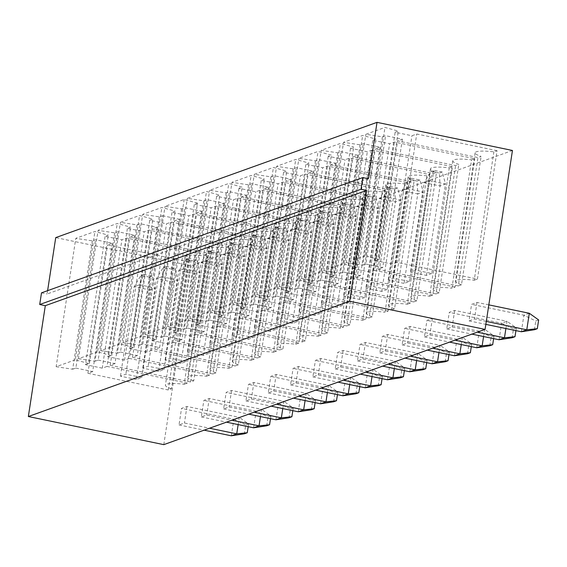 <?xml version="1.0" encoding="UTF-8"?>
<svg xmlns="http://www.w3.org/2000/svg" width="567" height="567" viewBox="0 0 567 567"><rect width="100%" height="100%" fill="white"/><g stroke="black" fill="none" stroke-linecap="round" stroke-linejoin="round"><path stroke-width="0.43" stroke-dasharray="2.83 2.13" d="M512.455 150.475L191.164 265.732L55.729 237.608M163.785 444.648L191.164 265.732M282.77 408.58L283.883 401.323L231.577 390.465L226.155 392.407L223.625 408.935L229.047 406.993L254.2 412.216M231.577 390.465L229.047 406.993M305.081 400.571L306.194 393.314L253.888 382.456L248.466 384.405L245.936 400.933L251.358 398.991L276.512 404.207M253.888 382.456L251.358 398.991M349.704 384.568L350.817 377.31L298.511 366.452L293.089 368.394L290.559 384.922L295.981 382.98L321.135 388.204M298.511 366.452L295.981 382.98M327.393 392.57L328.506 385.312L276.2 374.454L270.778 376.396L268.248 392.931L273.67 390.982L298.823 396.205M276.2 374.454L273.67 390.982M438.957 352.554L440.063 345.296L387.757 334.431L382.335 336.38L379.812 352.908L385.227 350.966L410.38 356.182M387.757 334.431L385.227 350.966M416.639 360.555L417.751 353.298L365.446 342.44L360.024 344.382L357.501 360.91L362.915 358.968L388.069 364.191M365.446 342.44L362.915 358.968M394.327 368.557L395.44 361.299L343.134 350.441L337.712 352.383L335.189 368.919L340.604 366.969L365.758 372.193M343.134 350.441L340.604 366.969M372.016 376.566L373.129 369.308L320.823 358.443L315.401 360.392L312.871 376.92L318.293 374.978L343.446 380.195M320.823 358.443L318.293 374.978M461.269 344.545L462.374 337.287L410.069 326.429L404.654 328.371L402.123 344.906L407.538 342.957L432.692 348.181M410.069 326.429L407.538 342.957M238.147 424.584L239.26 417.326L186.954 406.468L181.532 408.41L179.002 424.945L184.424 423.003L209.57 428.22M186.954 406.468L184.424 423.003M260.459 416.582L261.571 409.324L209.266 398.466L203.844 400.408L201.313 416.936L206.735 414.994L231.882 420.218M209.266 398.466L206.735 414.994M483.58 336.543L484.686 329.285L432.38 318.427L426.965 320.369L424.435 336.897L429.85 334.955L455.003 340.179M432.38 318.427L429.85 334.955M488.832 304.869L477.003 302.417L471.588 304.359L469.058 320.894L474.473 318.945L486.302 321.404M477.003 302.417L474.473 318.945M505.892 328.541L506.997 321.283L454.691 310.418L449.277 312.367L446.746 328.895L452.161 326.953L477.315 332.177M454.691 310.418L452.161 326.953M197.514 203.142L184.169 199.471L165.04 206.331L181.582 208.862L184.771 207.72L201.583 211.208L196.799 212.923L277.128 229.6L280.318 228.458A22.623 3.827 8.7 0 1 274.293 224.815A22.623 3.827 8.7 0 1 293.068 223.887L296.25 222.739L215.928 206.062L211.144 207.777L194.332 204.29L197.514 203.142L177.875 331.497L164.522 327.825L184.169 199.471M302.629 220.457A22.623 3.827 8.7 0 1 296.605 216.814A22.623 3.827 8.7 0 1 315.38 215.878L318.562 214.737L238.239 198.06L233.455 199.775L216.644 196.281L219.833 195.14L206.48 191.469L187.351 198.33L203.893 200.86L207.083 199.712L223.894 203.206L219.11 204.921L299.44 221.598L302.629 220.457L282.99 348.811A22.623 3.827 8.7 0 1 276.965 345.168A22.623 3.827 8.7 0 1 295.74 344.233L315.38 215.878M241.422 196.919L321.751 213.596L324.941 212.448A22.623 3.827 8.7 0 1 318.916 208.812A22.623 3.827 8.7 0 1 337.691 207.876L340.873 206.735L260.551 190.058L255.767 191.774L238.955 188.279L242.144 187.138L228.792 183.46L209.662 190.321L226.205 192.851L229.394 191.71L246.206 195.204L241.422 196.919L221.782 325.274L302.112 341.951L321.751 213.596M360.002 199.875L363.192 198.726L282.862 182.05L278.078 183.765L261.267 180.278L264.456 179.137L251.103 175.458L231.981 182.319L248.516 184.849L251.705 183.708L268.517 187.195L263.733 188.91L344.063 205.587L347.252 204.446A22.623 3.827 8.7 0 1 341.228 200.803A22.623 3.827 8.7 0 1 360.002 199.875L340.363 328.229L343.545 327.081L363.192 198.726M372.108 150.035L367.324 151.75L350.512 148.263L353.702 147.115L340.349 143.444L321.227 150.305L337.762 152.835L340.951 151.694L357.763 155.181L352.986 156.896L433.308 173.573L436.498 172.432A22.623 3.827 8.7 0 1 430.473 168.789A22.623 3.827 8.7 0 1 449.248 167.853L452.438 166.712L372.108 150.035L352.468 278.39L347.684 280.105L367.324 151.75M330.667 164.898L410.997 181.575L414.186 180.434A22.623 3.827 8.7 0 1 408.162 176.791A22.623 3.827 8.7 0 1 426.937 175.862L430.126 174.714L349.796 158.037L345.012 159.752L328.201 156.265L331.39 155.124L318.037 151.446L298.915 158.306L315.45 160.837L318.64 159.696L335.451 163.183L330.667 164.898L311.028 293.252L391.358 309.929L410.997 181.575M404.625 183.864L407.815 182.723L327.485 166.046L322.701 167.761L305.889 164.267L309.079 163.126L295.726 159.447L276.604 166.308L293.139 168.846L296.328 167.697L313.14 171.191L308.356 172.907L388.686 189.584L391.875 188.435A22.623 3.827 8.7 0 1 385.851 184.799A22.623 3.827 8.7 0 1 404.625 183.864L384.986 312.219L388.168 311.077L407.815 182.723M385.503 190.725L305.174 174.048L300.39 175.763L283.578 172.276L286.767 171.128L273.414 167.456L254.292 174.317L270.828 176.847L274.017 175.706L290.828 179.193L286.044 180.908L366.374 197.585L369.564 196.444A22.623 3.827 8.7 0 1 363.539 192.801A22.623 3.827 8.7 0 1 382.314 191.866L385.503 190.725L365.857 319.079L285.534 302.402L305.174 174.048M471.56 159.851L474.749 158.71L394.419 142.034L389.635 143.749L372.824 140.255L376.013 139.113L362.66 135.442L343.538 142.303L360.073 144.833L363.263 143.685L380.074 147.179L375.297 148.894L455.62 165.571L458.809 164.423A22.623 3.827 8.7 0 1 452.785 160.787A22.623 3.827 8.7 0 1 471.56 159.851L451.92 288.206L455.11 287.065L474.749 158.71M187.883 261.621L191.072 260.473A22.623 3.827 8.7 0 1 185.04 256.837A22.623 3.827 8.7 0 1 203.815 255.901L207.005 254.76L126.675 238.083L121.898 239.798L105.086 236.304L108.269 235.163L94.923 231.485L75.794 238.346L92.336 240.876L95.518 239.735L112.337 243.229L107.553 244.944L187.883 261.621L168.243 389.968L171.425 388.827L191.072 260.473M210.194 253.612L213.383 252.471A22.623 3.827 8.7 0 1 207.359 248.828A22.623 3.827 8.7 0 1 226.134 247.899L229.316 246.751L148.986 230.074L144.209 231.79L127.398 228.303L130.58 227.154L117.234 223.483L98.105 230.344L114.647 232.874L117.83 231.733L134.648 235.22L129.864 236.935L210.194 253.612L190.555 381.967L193.737 380.826L213.383 252.471M251.628 238.75L171.298 222.073L166.521 223.788L149.709 220.294L152.892 219.153L139.546 215.481L120.417 222.342L136.959 224.872L140.141 223.724L156.96 227.218L152.176 228.933L232.505 245.61L235.695 244.469A22.623 3.827 8.7 0 1 229.67 240.826A22.623 3.827 8.7 0 1 248.445 239.891L251.628 238.75L231.988 367.104L151.658 350.427L171.298 222.073M162.46 215.722L179.271 219.216L174.487 220.932L254.817 237.608L258.006 236.46A22.623 3.827 8.7 0 1 251.982 232.824A22.623 3.827 8.7 0 1 270.757 231.889L273.939 230.748L193.609 214.071L188.832 215.786L172.021 212.292L175.203 211.151L161.857 207.472L142.728 214.333L159.27 216.863L162.46 215.722L142.813 344.077L159.632 347.564L179.271 219.216M497.061 150.702L416.731 134.025L411.947 135.74L395.135 132.253L398.325 131.112L384.972 127.433L365.85 134.294L382.385 136.824L385.574 135.683L402.386 139.17L397.609 140.885L477.931 157.562L481.121 156.421A22.623 3.827 8.7 0 1 475.096 152.778A22.623 3.827 8.7 0 1 493.871 151.85L497.061 150.702L477.421 279.056L397.091 262.379L416.731 134.025M368.387 178.754L47.096 294.011L47.614 290.651M41.497 292.848L47.096 294.011M275.931 419.793L278.461 403.265L226.155 392.407M223.625 408.935L248.778 414.158M292.813 410.664L293.217 407.992L283.883 401.323L278.461 403.265L290.354 409.027L289.014 417.773M245.936 400.933L271.09 406.156M315.124 402.662L315.536 399.99L306.194 393.314L300.772 395.263L248.466 384.405M298.249 411.791L300.772 395.263L312.665 401.018L315.536 399.99M359.747 386.651L360.158 383.979L350.817 377.31L345.402 379.252L293.089 368.394M342.872 395.78L345.402 379.252L357.288 385.014L360.158 383.979M290.559 384.922L315.713 390.146M337.436 394.653L337.847 391.988L328.506 385.312L323.084 387.254L270.778 376.396M320.561 403.789L323.084 387.254L334.977 393.016L337.847 391.988M268.248 392.931L293.401 398.147M448.993 354.637L449.404 351.965L440.063 345.296L434.648 347.238L382.335 336.38M432.118 363.766L434.648 347.238L446.534 352.993L449.404 351.965M379.812 352.908L404.958 358.131M357.501 360.91L382.647 366.133M426.682 362.639L427.093 359.974L417.751 353.298L412.337 355.24L360.024 344.382M409.806 371.768L412.337 355.24L424.222 361.002L427.093 359.974M387.495 379.777L390.025 363.241L337.712 352.383M335.189 368.919L360.336 374.135M404.37 370.641L404.781 367.976L395.44 361.299L390.025 363.241L401.911 369.004L400.571 377.757M312.871 376.92L338.024 382.144M382.059 378.65L382.47 375.978L373.129 369.308L367.714 371.25L315.401 360.392M365.183 387.778L367.714 371.25L379.599 377.005L382.47 375.978M471.305 346.628L471.716 343.963L462.374 337.287L456.959 339.236L404.654 328.371M454.429 355.764L456.959 339.236L468.845 344.991L471.716 343.963M402.123 344.906L427.27 350.123M231.308 435.803L233.838 419.275L181.532 408.41M179.002 424.945L204.155 430.169M248.19 426.675L248.594 424.003L239.26 417.326L233.838 419.275L245.731 425.03L244.391 433.783M201.313 416.936L226.467 422.16M270.502 418.666L270.906 416.001L261.571 409.324L256.149 411.266L203.844 400.408M253.619 427.802L256.149 411.266L268.042 417.028L270.906 416.001M493.616 338.627L494.027 335.962L484.686 329.285L479.271 331.227L426.965 320.369M476.741 347.762L479.271 331.227L491.157 336.989L494.027 335.962M424.435 336.897L449.581 342.121M529.309 313.275L523.894 315.224L471.588 304.359M521.364 331.752L523.894 315.224L535.78 320.979L538.65 319.951M469.058 320.894L485.841 324.374M499.052 339.753L501.582 323.225L449.277 312.367M446.746 328.895L471.893 334.119M515.927 330.625L516.339 327.953L506.997 321.283L501.582 323.225L513.468 328.98L512.129 337.734M164.522 327.825L145.4 334.686L165.04 206.331M145.4 334.686L161.942 337.216L181.582 208.862M161.942 337.216L165.125 336.075L184.771 207.72M165.125 336.075L181.943 339.562L201.583 211.208M181.943 339.562L177.159 341.277L196.799 212.923M177.159 341.277L257.489 357.954L277.128 229.6M257.489 357.954L260.678 356.813L280.318 228.458M260.678 356.813A22.623 3.827 8.7 0 1 254.647 353.17A22.623 3.827 8.7 0 1 273.422 352.235L293.068 223.887M273.422 352.235L276.611 351.093L296.25 222.739M276.611 351.093L196.281 334.417L215.928 206.062M196.281 334.417L191.504 336.132L211.144 207.777M191.504 336.132L174.693 332.645L194.332 204.29M174.693 332.645L177.875 331.497M295.74 344.233L298.922 343.092L318.562 214.737M298.922 343.092L218.593 326.415L238.239 198.06M218.593 326.415L213.816 328.13L233.455 199.775M213.816 328.13L197.004 324.636L216.644 196.281M197.004 324.636L200.186 323.495L219.833 195.14M200.186 323.495L186.841 319.823L206.48 191.469M186.841 319.823L167.712 326.684L187.351 198.33M167.712 326.684L184.254 329.214L203.893 200.86M184.254 329.214L187.436 328.066L207.083 199.712M187.436 328.066L204.255 331.56L223.894 203.206M204.255 331.56L199.471 333.276L219.11 204.921M199.471 333.276L279.8 349.952L299.44 221.598M279.8 349.952L282.99 348.811M302.112 341.951L305.301 340.802L324.941 212.448M305.301 340.802A22.623 3.827 8.7 0 1 299.277 337.167A22.623 3.827 8.7 0 1 318.052 336.231L337.691 207.876M318.052 336.231L321.234 335.09L340.873 206.735M321.234 335.09L240.904 318.413L260.551 190.058M240.904 318.413L236.127 320.128L255.767 191.774M236.127 320.128L219.316 316.634L238.955 188.279M219.316 316.634L222.498 315.493L242.144 187.138M222.498 315.493L209.152 311.815L228.792 183.46M209.152 311.815L190.023 318.675L209.662 190.321M190.023 318.675L206.565 321.205L226.205 192.851M206.565 321.205L209.747 320.064L229.394 191.71M209.747 320.064L226.566 323.559L246.206 195.204M226.566 323.559L221.782 325.274M343.545 327.081L263.216 310.404L282.862 182.05M263.216 310.404L258.439 312.119L278.078 183.765M258.439 312.119L241.627 308.632L261.267 180.278M241.627 308.632L244.809 307.484L264.456 179.137M244.809 307.484L231.464 303.813L251.103 175.458M231.464 303.813L212.334 310.673L231.981 182.319M212.334 310.673L228.877 313.204L248.516 184.849M228.877 313.204L232.066 312.063L251.705 183.708M232.066 312.063L248.878 315.55L268.517 187.195M248.878 315.55L244.093 317.265L263.733 188.91M244.093 317.265L324.423 333.942L344.063 205.587M324.423 333.942L327.613 332.801L347.252 204.446M327.613 332.801A22.623 3.827 8.7 0 1 321.588 329.158A22.623 3.827 8.7 0 1 340.363 328.229M347.684 280.105L330.873 276.611L350.512 148.263M330.873 276.611L334.062 275.47L353.702 147.115M334.062 275.47L320.709 271.799L340.349 143.444M320.709 271.799L301.58 278.659L321.227 150.305M301.58 278.659L318.122 281.189L337.762 152.835M318.122 281.189L321.312 280.041L340.951 151.694M321.312 280.041L338.123 283.535L357.763 155.181M338.123 283.535L333.339 285.251L352.986 156.896M333.339 285.251L413.669 301.928L433.308 173.573M413.669 301.928L416.858 300.786L436.498 172.432M416.858 300.786A22.623 3.827 8.7 0 1 410.834 297.143A22.623 3.827 8.7 0 1 429.609 296.208L449.248 167.853M429.609 296.208L432.798 295.067L452.438 166.712M432.798 295.067L352.468 278.39M391.358 309.929L394.547 308.788L414.186 180.434M394.547 308.788A22.623 3.827 8.7 0 1 388.523 305.145A22.623 3.827 8.7 0 1 407.297 304.217L426.937 175.862M407.297 304.217L410.48 303.069L430.126 174.714M410.48 303.069L330.157 286.392L349.796 158.037M330.157 286.392L325.373 288.107L345.012 159.752M325.373 288.107L308.561 284.62L328.201 156.265M308.561 284.62L311.751 283.472L331.39 155.124M311.751 283.472L298.398 279.8L318.037 151.446M298.398 279.8L279.269 286.661L298.915 158.306M279.269 286.661L295.811 289.191L315.45 160.837M295.811 289.191L299 288.05L318.64 159.696M299 288.05L315.812 291.537L335.451 163.183M315.812 291.537L311.028 293.252M388.168 311.077L307.846 294.401L327.485 166.046M307.846 294.401L303.062 296.116L322.701 167.761M303.062 296.116L286.25 292.622L305.889 164.267M286.25 292.622L289.432 291.481L309.079 163.126M289.432 291.481L276.086 287.802L295.726 159.447M276.086 287.802L256.957 294.663L276.604 166.308M256.957 294.663L273.5 297.193L293.139 168.846M273.5 297.193L276.689 296.052L296.328 167.697M276.689 296.052L293.5 299.546L313.14 171.191M293.5 299.546L288.716 301.261L308.356 172.907M288.716 301.261L369.046 317.938L388.686 189.584M369.046 317.938L372.236 316.79L391.875 188.435M372.236 316.79A22.623 3.827 8.7 0 1 366.211 313.154A22.623 3.827 8.7 0 1 384.986 312.219M285.534 302.402L280.75 304.118L300.39 175.763M280.75 304.118L263.938 300.623L283.578 172.276M263.938 300.623L267.121 299.482L286.767 171.128M267.121 299.482L253.775 295.811L273.414 167.456M253.775 295.811L234.646 302.672L254.292 174.317M234.646 302.672L251.188 305.202L270.828 176.847M251.188 305.202L254.377 304.054L274.017 175.706M254.377 304.054L271.189 307.548L290.828 179.193M271.189 307.548L266.405 309.263L286.044 180.908M266.405 309.263L346.735 325.94L366.374 197.585M346.735 325.94L349.924 324.799L369.564 196.444M349.924 324.799A22.623 3.827 8.7 0 1 343.9 321.156A22.623 3.827 8.7 0 1 362.674 320.22L382.314 191.866M362.674 320.22L365.857 319.079M455.11 287.065L374.78 270.388L394.419 142.034M374.78 270.388L369.996 272.103L389.635 143.749M369.996 272.103L353.184 268.609L372.824 140.255M353.184 268.609L356.374 267.468L376.013 139.113M356.374 267.468L343.021 263.79L362.66 135.442M343.021 263.79L323.899 270.65L343.538 142.303M323.899 270.65L340.434 273.181L360.073 144.833M340.434 273.181L343.623 272.04L363.263 143.685M343.623 272.04L360.435 275.534L380.074 147.179M360.435 275.534L355.651 277.249L375.297 148.894M355.651 277.249L435.98 293.926L455.62 165.571M435.98 293.926L439.17 292.778L458.809 164.423M439.17 292.778A22.623 3.827 8.7 0 1 433.145 289.142A22.623 3.827 8.7 0 1 451.92 288.206M171.425 388.827A22.623 3.827 8.7 0 1 165.401 385.184A22.623 3.827 8.7 0 1 184.176 384.256L203.815 255.901M184.176 384.256L187.365 383.108L207.005 254.76M187.365 383.108L107.035 366.431L126.675 238.083M107.035 366.431L102.258 368.146L121.898 239.798M102.258 368.146L85.44 364.659L105.086 236.304M85.44 364.659L88.629 363.518L108.269 235.163M88.629 363.518L75.276 359.839L94.923 231.485M75.276 359.839L56.154 366.7L75.794 238.346M56.154 366.7L72.689 369.23L92.336 240.876M72.689 369.23L75.879 368.089L95.518 239.735M75.879 368.089L92.69 371.576L112.337 243.229M92.69 371.576L87.913 373.292L107.553 244.944M87.913 373.292L168.243 389.968M193.737 380.826A22.623 3.827 8.7 0 1 187.712 377.183A22.623 3.827 8.7 0 1 206.487 376.247L226.134 247.899M206.487 376.247L209.677 375.106L229.316 246.751M209.677 375.106L129.347 358.429L148.986 230.074M129.347 358.429L124.57 360.144L144.209 231.79M124.57 360.144L107.751 356.657L127.398 228.303M107.751 356.657L110.941 355.509L130.58 227.154M110.941 355.509L97.588 351.838L117.234 223.483M97.588 351.838L78.466 358.698L98.105 230.344M78.466 358.698L95.008 361.229L114.647 232.874M95.008 361.229L98.19 360.088L117.83 231.733M98.19 360.088L115.002 363.575L134.648 235.22M115.002 363.575L110.225 365.29L129.864 236.935M110.225 365.29L190.555 381.967M151.658 350.427L146.881 352.142L166.521 223.788M146.881 352.142L130.063 348.648L149.709 220.294M130.063 348.648L133.252 347.507L152.892 219.153M133.252 347.507L119.899 343.836L139.546 215.481M119.899 343.836L100.777 350.697L120.417 222.342M100.777 350.697L117.319 353.227L136.959 224.872M117.319 353.227L120.502 352.079L140.141 223.724M120.502 352.079L137.313 355.573L156.96 227.218M137.313 355.573L132.536 357.288L152.176 228.933M132.536 357.288L212.866 373.965L232.505 245.61M212.866 373.965L216.048 372.817L235.695 244.469M216.048 372.817A22.623 3.827 8.7 0 1 210.024 369.181A22.623 3.827 8.7 0 1 228.799 368.245L248.445 239.891M228.799 368.245L231.988 367.104M159.632 347.564L154.848 349.279L174.487 220.932M154.848 349.279L235.177 365.956L254.817 237.608M235.177 365.956L238.367 364.815L258.006 236.46M238.367 364.815A22.623 3.827 8.7 0 1 232.335 361.172A22.623 3.827 8.7 0 1 251.11 360.243L270.757 231.889M251.11 360.243L254.299 359.095L273.939 230.748M254.299 359.095L173.97 342.418L193.609 214.071M173.97 342.418L169.193 344.134L188.832 215.786M169.193 344.134L152.374 340.647L172.021 212.292M152.374 340.647L155.564 339.505L175.203 211.151M155.564 339.505L142.211 335.827L161.857 207.472M142.211 335.827L123.089 342.688L142.728 214.333M123.089 342.688L139.631 345.218L159.27 216.863M139.631 345.218L142.813 344.077M397.091 262.379L392.307 264.094L411.947 135.74M392.307 264.094L375.496 260.607L395.135 132.253M375.496 260.607L378.685 259.459L398.325 131.112M378.685 259.459L365.332 255.788L384.972 127.433M365.332 255.788L346.21 262.649L365.85 134.294M346.21 262.649L362.745 265.179L382.385 136.824M362.745 265.179L365.935 264.038L385.574 135.683M365.935 264.038L382.746 267.525L402.386 139.17M382.746 267.525L377.962 269.24L397.609 140.885M377.962 269.24L458.292 285.917L477.931 157.562M458.292 285.917L461.481 284.776L481.121 156.421M461.481 284.776A22.623 3.827 8.7 0 1 455.457 281.133A22.623 3.827 8.7 0 1 474.232 280.204L493.871 151.85M474.232 280.204L477.421 279.056M293.217 407.992L290.354 409.027M311.326 409.771L312.665 401.018M355.948 393.76L357.288 385.014M333.637 401.769L334.977 393.016M445.194 361.746L446.534 352.993M422.883 369.748L424.222 361.002M404.781 367.976L401.911 369.004M378.26 385.758L379.599 377.005M467.506 353.744L468.845 344.991M248.594 424.003L245.731 425.03M266.703 425.782L268.042 417.028M489.817 345.742L491.157 336.989M534.44 329.732L535.78 320.979M516.339 327.953L513.468 328.98M230.996 345.509L225.581 347.451L209.698 344.155L215.12 342.206L230.996 345.509L244.682 256.05L239.267 257.992L223.391 254.696L209.698 344.155M232.009 336.146L237.431 334.204L253.307 337.5L247.892 339.449L232.009 336.146L245.702 246.688L251.117 244.746L237.431 334.204M275.619 329.498L270.204 331.44L254.321 328.144L259.743 326.202L275.619 329.498L289.312 240.039L283.89 241.981L268.014 238.686L254.321 328.144M292.515 323.438L276.632 320.142L282.054 318.193L297.93 321.496L292.515 323.438L306.201 233.98L290.325 230.684L276.632 320.142M387.176 289.475L381.761 291.424L365.878 288.121L371.3 286.179L387.176 289.475L400.869 200.016L395.447 201.965L379.571 198.663L365.878 288.121M364.864 297.484L359.45 299.426L343.567 296.13L348.988 294.188L364.864 297.484L378.558 208.025L373.136 209.967L357.26 206.672L343.567 296.13M342.553 305.485L337.138 307.427L321.255 304.132L326.677 302.19L342.553 305.485L356.246 216.027L350.824 217.969L334.948 214.673L321.255 304.132M320.242 313.487L314.827 315.436L298.944 312.133L304.366 310.192L320.242 313.487L333.935 224.029L328.513 225.978L312.637 222.675L298.944 312.133M404.073 283.415L388.189 280.119L393.611 278.177L409.487 281.473L404.073 283.415L417.759 193.957L401.883 190.661L388.189 280.119M136.328 379.465L120.452 376.169L125.867 374.227L141.75 377.523L136.328 379.465L150.021 290.006L134.138 286.711L120.452 376.169M158.64 371.463L142.764 368.167L148.178 366.218L164.061 369.521L158.64 371.463L172.333 282.005L156.449 278.709L142.764 368.167M180.951 363.454L165.075 360.158L170.497 358.216L186.373 361.512L180.951 363.454L194.644 273.996L178.761 270.7L165.075 360.158M208.684 353.51L203.262 355.452L187.386 352.157L192.808 350.215L208.684 353.51L222.37 264.052L216.955 265.994L201.072 262.698L187.386 352.157M431.799 273.471L426.384 275.413L410.508 272.117L415.923 270.175L431.799 273.471L445.492 184.013L440.07 185.955L424.194 182.659L410.508 272.117M225.581 347.451L239.267 257.992L238.594 245.086L230.188 243.342L223.391 254.696L228.806 252.747L215.12 342.206M238.594 245.086L241.457 244.058L244.682 256.05L228.806 252.747L233.051 242.315L230.188 243.342M253.307 337.5L267 248.041L251.117 244.746L255.363 234.313L252.499 235.34L245.702 246.688L261.578 249.983L267 248.041L263.768 236.056L255.363 234.313M247.892 339.449L261.578 249.983L260.905 237.084L252.499 235.34M270.204 331.44L283.89 241.981L283.216 229.082L274.811 227.339L268.014 238.686L273.429 236.744L259.743 326.202M283.216 229.082L286.08 228.054L289.312 240.039L273.429 236.744L277.674 226.304L274.811 227.339M297.93 321.496L311.623 232.038L295.74 228.735L282.054 318.193M295.74 228.735L290.325 230.684L297.122 219.33L305.528 221.08L306.201 233.98L311.623 232.038L308.398 220.046L299.986 218.302L295.74 228.735M381.761 291.424L395.447 201.965L394.774 189.059L386.368 187.316L379.571 198.663L384.986 196.721L371.3 286.179M394.774 189.059L397.644 188.031L400.869 200.016L384.986 196.721L389.238 186.288L386.368 187.316M359.45 299.426L373.136 209.967L372.462 197.068L364.057 195.317L357.26 206.672L362.674 204.73L348.988 294.188M372.462 197.068L375.333 196.033L378.558 208.025L362.674 204.73L366.927 194.29L364.057 195.317M337.138 307.427L350.824 217.969L350.151 205.07L341.745 203.326L334.948 214.673L340.363 212.731L326.677 302.19M350.151 205.07L353.021 204.042L356.246 216.027L340.363 212.731L344.608 202.291L341.745 203.326M314.827 315.436L328.513 225.978L327.839 213.072L319.434 211.328L312.637 222.675L318.052 220.733L304.366 310.192M327.839 213.072L330.71 212.044L333.935 224.029L318.052 220.733L322.297 210.3L319.434 211.328M409.487 281.473L423.18 192.015L407.297 188.719L393.611 278.177M407.297 188.719L401.883 190.661L408.679 179.314L417.085 181.057L417.759 193.957L423.18 192.015L419.956 180.03L411.55 178.286L407.297 188.719M141.75 377.523L155.436 288.064L139.56 284.769L125.867 374.227M139.56 284.769L134.138 286.711L140.935 275.356L149.341 277.107L150.021 290.006L155.436 288.064L152.211 276.079L143.805 274.329L139.56 284.769M164.061 369.521L177.747 280.055L161.871 276.76L148.178 366.218M161.871 276.76L156.449 278.709L163.246 267.355L171.652 269.098L172.333 282.005L177.747 280.055L174.523 268.071L166.117 266.327L161.871 276.76M186.373 361.512L200.059 272.054L184.183 268.758L170.497 358.216M184.183 268.758L178.761 270.7L185.558 259.353L193.971 261.096L194.644 273.996L200.059 272.054L196.834 260.069L188.428 258.325L184.183 268.758M203.262 355.452L216.955 265.994L216.282 253.095L207.869 251.351L201.072 262.698L206.494 260.756L192.808 350.215M216.282 253.095L219.145 252.067L222.37 264.052L206.494 260.756L210.74 250.316L207.869 251.351M426.384 275.413L440.07 185.955L439.397 173.055L430.991 171.305L424.194 182.659L429.609 180.717L415.923 270.175M439.397 173.055L442.267 172.021L445.492 184.013L429.609 180.717L433.861 170.277L430.991 171.305M241.457 244.058L233.051 242.315M263.768 236.056L260.905 237.084M286.08 228.054L277.674 226.304M299.986 218.302L297.122 219.33M308.398 220.046L305.528 221.08M397.644 188.031L389.238 186.288M375.333 196.033L366.927 194.29M353.021 204.042L344.608 202.291M330.71 212.044L322.297 210.3M411.55 178.286L408.679 179.314M419.956 180.03L417.085 181.057M143.805 274.329L140.935 275.356M152.211 276.079L149.341 277.107M166.117 266.327L163.246 267.355M174.523 268.071L171.652 269.098M188.428 258.325L185.558 259.353M196.834 260.069L193.971 261.096M219.145 252.067L210.74 250.316M442.267 172.021L433.861 170.277M274.293 224.815L254.647 353.17M296.605 216.814L276.965 345.168M318.916 208.812L299.277 337.167M341.228 200.803L321.588 329.158M430.473 168.789L410.834 297.143M408.162 176.791L388.523 305.145M385.851 184.799L366.211 313.154M363.539 192.801L343.9 321.156M452.785 160.787L433.145 289.142M185.04 256.837L165.401 385.184M207.359 248.828L187.712 377.183M229.67 240.826L210.024 369.181M251.982 232.824L232.335 361.172M475.096 152.778L455.457 281.133"/><path stroke-width="0.85" d="M349.641 301.268L366.601 190.42L360.995 189.258L362.781 177.584L368.387 178.754L377.02 122.352L512.455 150.475L485.076 329.392L163.785 444.648L28.35 416.525L349.641 301.268L485.076 329.392M28.35 416.525L45.31 305.677L39.711 304.514L41.497 292.848L362.781 177.584M366.601 190.42L45.31 305.677M47.614 290.651L55.729 237.608L377.02 122.352M360.995 189.258L39.711 304.514M248.778 414.158L275.931 419.793L281.352 417.851L282.77 408.58M254.2 412.216L281.352 417.851L291.885 416.745L289.014 417.773L275.931 419.793M276.512 404.207L303.664 409.849L298.249 411.791L271.09 406.156M298.249 411.791L311.326 409.771L314.196 408.743L303.664 409.849L305.081 400.571M315.713 390.146L342.872 395.78L348.287 393.838L349.704 384.568M321.135 388.204L348.287 393.838L358.819 392.733L355.948 393.76L342.872 395.78M293.401 398.147L320.561 403.789L325.975 401.84L327.393 392.57M298.823 396.205L325.975 401.84L336.507 400.741L333.637 401.769L320.561 403.789M404.958 358.131L432.118 363.766L437.533 361.824L438.957 352.554M410.38 356.182L437.533 361.824L448.065 360.718L445.194 361.746L432.118 363.766M388.069 364.191L415.221 369.826L409.806 371.768L382.647 366.133M409.806 371.768L422.883 369.748L425.753 368.72L415.221 369.826L416.639 360.555M360.336 374.135L387.495 379.777L392.91 377.835L394.327 368.557M365.758 372.193L392.91 377.835L403.442 376.729L400.571 377.757L387.495 379.777M343.446 380.195L370.598 385.836L365.183 387.778L338.024 382.144M365.183 387.778L378.26 385.758L381.13 384.731L370.598 385.836L372.016 376.566M427.27 350.123L454.429 355.764L459.844 353.822L461.269 344.545M432.692 348.181L459.844 353.822L470.376 352.717L467.506 353.744L454.429 355.764M204.155 430.169L231.308 435.803L236.73 433.861L238.147 424.584M209.57 428.22L236.73 433.861L247.255 432.756L244.391 433.783L231.308 435.803M231.882 420.218L259.041 425.852L253.619 427.802L226.467 422.16M253.619 427.802L266.703 425.782L269.573 424.747L259.041 425.852L260.459 416.582M449.581 342.121L476.741 347.762L482.156 345.813L483.58 336.543M455.003 340.179L482.156 345.813L492.688 344.708L489.817 345.742L476.741 347.762M486.302 321.404L526.778 329.81L529.309 313.275L488.832 304.869M485.841 324.374L521.364 331.752L526.778 329.81L537.31 328.704L534.44 329.732L521.364 331.752M471.893 334.119L499.052 339.753L504.467 337.812L505.892 328.541M477.315 332.177L504.467 337.812L514.999 336.706L512.129 337.734L499.052 339.753M291.885 416.745L292.813 410.664M314.196 408.743L315.124 402.662M358.819 392.733L359.747 386.651M336.507 400.741L337.436 394.653M448.065 360.718L448.993 354.637M425.753 368.72L426.682 362.639M403.442 376.729L404.37 370.641M381.13 384.731L382.059 378.65M470.376 352.717L471.305 346.628M247.255 432.756L248.19 426.675M269.573 424.747L270.502 418.666M492.688 344.708L493.616 338.627M537.31 328.704L538.65 319.951L529.309 313.275M514.999 336.706L515.927 330.625"/></g></svg>

